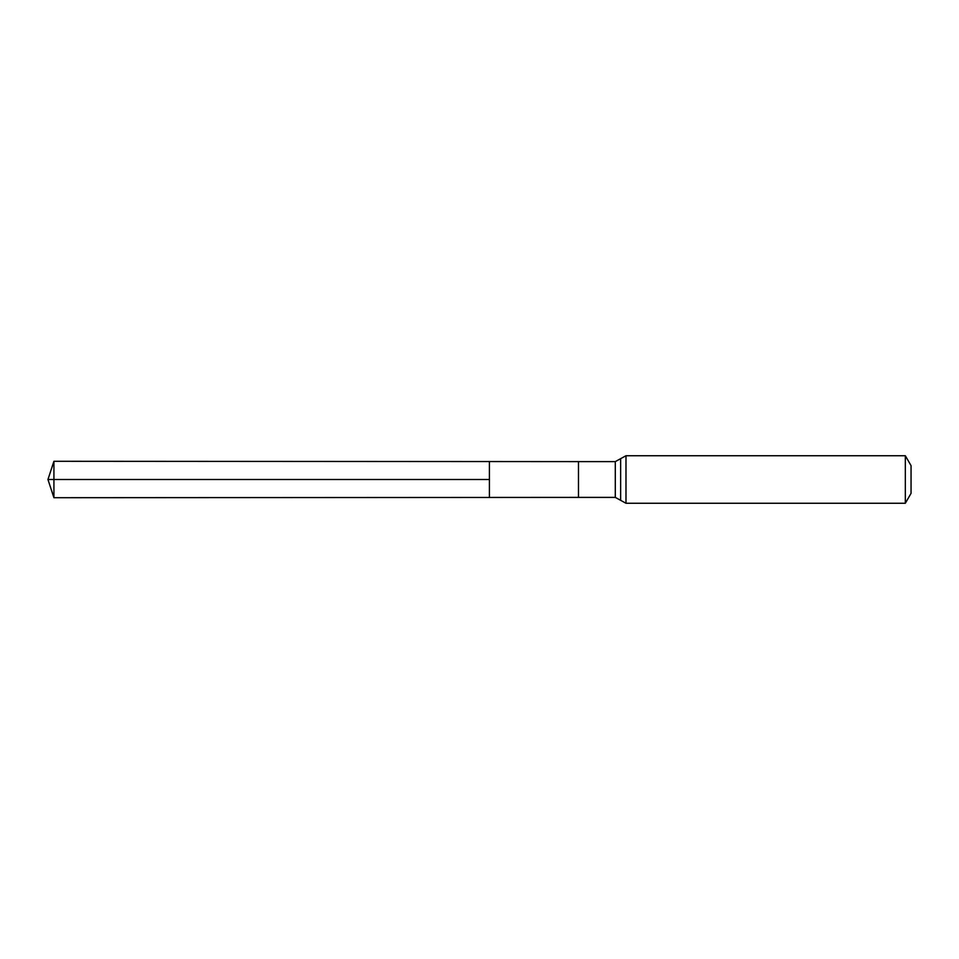 <?xml version="1.0" encoding="UTF-8"?>
<svg xmlns="http://www.w3.org/2000/svg" width="959" height="959" viewBox="0 0 959 959"><rect width="100%" height="100%" fill="white"/><g stroke="black" fill="none" stroke-linecap="round" stroke-linejoin="round"><path stroke-width="1.44" d="M489.402 479.5L489.402 461.555L53.92 461.291L53.92 497.709L489.402 497.445L489.402 461.555L578.481 461.615L578.481 497.385L489.402 497.445L489.402 479.5M905.332 455.741L905.332 503.259L911.05 493.358L911.05 465.642L905.332 455.741L625.987 455.741L615.294 461.615L615.294 497.385L578.481 497.385M53.92 497.709L47.95 479.5L489.402 479.5L53.92 479.5M905.332 503.259L625.987 503.259L625.987 455.741M625.987 503.259L620.641 500.322L620.641 458.678M578.481 461.615L615.294 461.615M620.641 500.322L615.294 497.385M47.95 479.5L53.92 461.291"/></g></svg>
